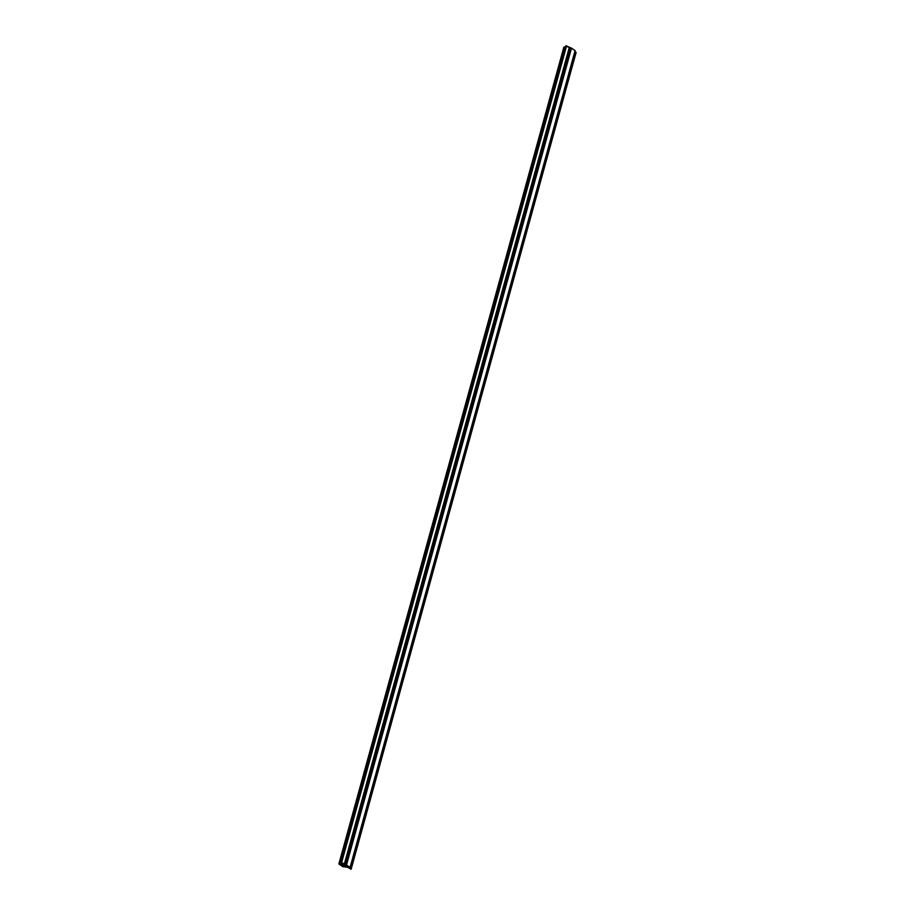 <?xml version="1.0" encoding="UTF-8"?>
<svg xmlns="http://www.w3.org/2000/svg" width="915" height="915" viewBox="0 0 915 915"><rect width="100%" height="100%" fill="white"/><g stroke="black" fill="none" stroke-linecap="round" stroke-linejoin="round"><path stroke-width="1.37" d="M574.929 51.606L576.118 52.418L574.929 51.606L576.118 52.418L351.12 869.25L348.489 867.431L350.182 867.523L346.51 864.961L341.604 862.673L343.491 864.401L338.905 863.886L342.725 866.608L347.746 867.34L351.12 869.25L347.746 867.34L342.553 866.505L338.973 864.035L563.88 47.123L565.447 47.191L564.223 47.042L338.973 864.035L343.491 864.401L340.86 862.582L565.847 45.75L571.509 48.129L575.146 50.748M349.381 867.42L348.787 866.745L348.432 867.283L348.615 866.631L348.318 867.294L348.512 866.585L348.123 867.248L348.341 866.459L347.997 867.248L348.238 866.379L347.814 867.203L348.077 866.265L347.689 867.214L347.963 866.208L347.506 867.168L347.791 866.093L347.38 867.18L347.7 866.013L347.185 867.134L347.528 865.887L347.071 867.134L347.425 865.842L346.876 867.088L347.254 865.727L346.762 867.1L347.162 865.636L346.568 867.054L346.991 865.521L346.453 867.065L346.888 865.453L346.259 867.02L346.716 865.338L346.144 867.02L346.625 865.27L345.95 866.974L346.453 865.133L345.824 866.985L346.362 865.064L345.641 866.94L346.179 864.961L345.515 866.94L346.076 864.915L345.332 866.905L345.893 864.847L345.207 866.905L345.779 864.812L345.207 866.905L345.596 864.778L344.898 866.871L345.481 864.767L344.898 866.871L345.287 864.744L344.589 866.825L345.172 864.721L344.589 866.825L344.966 864.721L344.28 866.791L344.852 864.698L344.28 866.791L344.658 864.686L343.971 866.757L344.543 864.652L343.971 866.757L344.086 864.606L343.514 866.699L342.793 866.459L343.331 864.503L342.793 866.459L343.034 864.469L342.507 866.231L342.828 864.458L342.359 866.162L342.793 864.458L342.336 866.116L342.633 864.412L342.164 865.99L342.427 864.401L342.016 865.922L342.393 864.389L341.981 865.865L342.233 864.378L341.81 865.75L342.027 864.343L341.661 865.682L341.993 864.332L341.638 865.624L341.821 864.332L341.489 865.556L341.627 864.298L341.306 865.441L341.581 864.298L341.284 865.384L341.421 864.275L341.112 865.27L341.215 864.252L340.963 865.201L341.181 864.252L340.94 865.144L341.021 864.218L340.757 865.018L340.815 864.195L340.083 864.595L346.27 865.007L349.656 867.363L347.38 867.18L342.931 866.539L339.431 864.057L345.95 864.869L349.587 867.294M575.043 50.771L350.09 867.443L348.489 867.431L351.12 869.25L576.118 52.418M349.839 867.592L346.51 864.961L344.234 864.492L569.233 47.66L344.234 864.492L340.86 862.582L565.847 45.75L569.233 47.66L566.591 45.841L341.604 862.673L566.591 45.841L565.847 45.75M575.089 50.611L571.509 48.129L575.089 50.611L350.09 867.443M571.509 48.129L346.51 864.961L571.509 48.129L570.571 47.832L345.584 864.652L570.571 47.832L569.233 47.66L571.509 48.129M565.447 47.191L564.223 47.042L339.236 863.874M343.034 864.469L342.542 866.288L342.999 864.469M342.633 864.412L342.187 866.048L342.599 864.412M342.233 864.378L341.833 865.796L342.187 864.378M341.787 864.32L341.467 865.51L341.787 864.32M341.421 864.275L341.135 865.315L341.387 864.263M341.021 864.218L340.78 865.075L340.986 864.229M339.682 864.046L340.06 864.538L339.476 864.172M575.169 50.725L350.182 867.557M563.88 47.088L338.882 863.92"/></g></svg>
